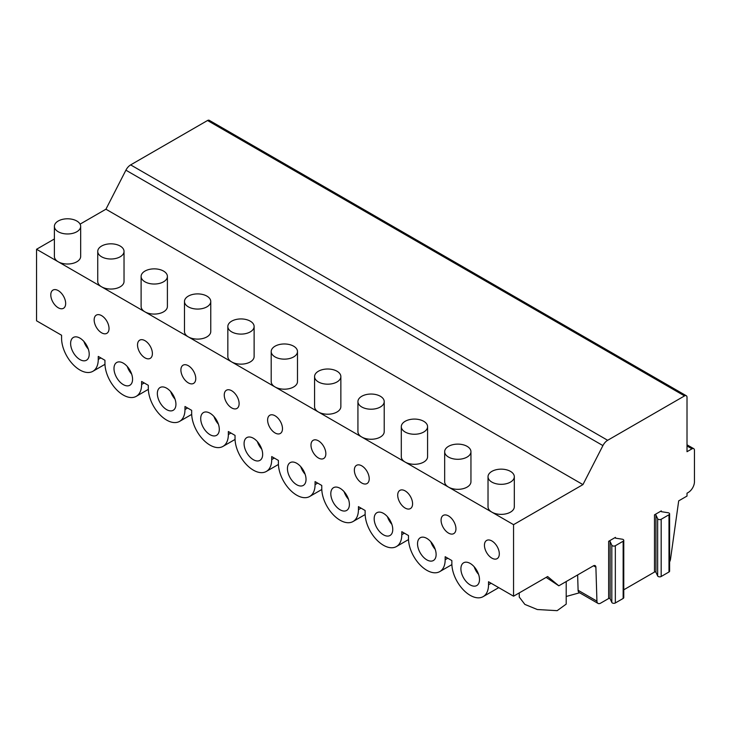 <?xml version="1.0" encoding="UTF-8"?>
<svg xmlns="http://www.w3.org/2000/svg" width="731" height="731" viewBox="0 0 731 731"><rect width="100%" height="100%" fill="white"/><g stroke="black" fill="none" stroke-linecap="round" stroke-linejoin="round"><path stroke-width="1.1" d="M669.614 561.892A5.254 3.034 120 0 0 670.501 559.27L678.697 500.863L687.012 496.057L687.012 493.197L688.255 492.475A8.763 5.062 120 0 0 694.45 481.747L694.45 450.269A3.509 2.019 120 0 0 693.728 448.67A3.509 2.019 120 0 0 691.974 448.843L687.012 451.703L687.012 397.335A3.509 2.019 120 0 0 686.29 395.736L209.285 120.332A3.509 2.019 120 0 0 207.531 120.505L130.657 164.895A8.763 5.062 120 0 0 125.906 170.186L105.931 209.212L80.081 224.134M54.386 238.973L36.55 249.271L36.55 320.799L61.578 335.246L61.578 338.252A25.932 14.976 -120 0 0 72.899 364.349A25.932 14.976 -120 0 0 92.883 371.302A25.932 14.976 -120 0 0 98.256 359.424L98.256 356.426L104.944 360.282L104.944 363.289A25.932 14.976 -120 0 0 116.266 389.385A25.932 14.976 -120 0 0 136.249 396.339A25.932 14.976 -120 0 0 141.613 384.46L141.613 381.463L148.311 385.319L148.311 388.325A25.932 14.976 -120 0 0 159.623 414.422A25.932 14.976 -120 0 0 179.607 421.376A25.932 14.976 -120 0 0 184.98 409.497L184.98 406.5L191.668 410.356L191.668 413.362A25.932 14.976 -120 0 0 202.99 439.459A25.932 14.976 -120 0 0 222.973 446.403A25.932 14.976 -120 0 0 228.346 434.534L228.346 431.528L235.035 435.393L235.035 438.399A25.932 14.976 -120 0 0 246.356 464.496A25.932 14.976 -120 0 0 266.34 471.44A25.932 14.976 -120 0 0 271.713 459.571L271.713 456.564L278.401 460.429L278.401 463.436A25.932 14.976 -120 0 0 289.723 489.532A25.932 14.976 -120 0 0 309.706 496.477A25.932 14.976 -120 0 0 315.07 484.607L315.07 481.601L321.768 485.466L321.768 488.472A25.932 14.976 -120 0 0 333.08 514.569A25.932 14.976 -120 0 0 353.064 521.514A25.932 14.976 -120 0 0 358.437 509.644L358.437 506.638L365.125 510.503L365.125 513.509A25.932 14.976 -120 0 0 376.447 539.606A25.932 14.976 -120 0 0 396.43 546.55A25.932 14.976 -120 0 0 401.803 534.681L401.803 531.675L408.492 535.54L408.492 538.546A25.932 14.976 -120 0 0 419.813 564.643A25.932 14.976 -120 0 0 439.797 571.587A25.932 14.976 -120 0 0 445.17 559.718L445.17 556.711L451.859 560.576L451.859 563.583A25.932 14.976 -120 0 0 463.18 589.679A25.932 14.976 -120 0 0 483.164 596.624A25.932 14.976 -120 0 0 488.527 584.754L488.527 581.748L513.555 596.194L547.629 576.531L558.822 585.805L593.417 565.831A3.509 2.019 -60 0 1 595.171 565.657A3.509 2.019 -60 0 1 595.893 567.165L596.935 601.147A5.254 3.034 120 0 0 598.022 603.404A5.254 3.034 120 0 0 600.654 603.139L608.649 598.525A0.877 0.503 0 0 1 610.12 598.753L610.12 541.525A0.877 0.503 0 0 0 608.649 541.296L608.649 598.525M608.649 541.296L615.465 537.367A0.877 0.503 0 0 0 615.858 538.208L622.209 539.195A2.102 1.215 180 0 1 623.771 540.364L623.771 597.592A2.102 1.215 180 0 1 623.15 598.451L615.338 602.965A2.102 1.215 180 0 1 611.82 602.417L610.12 598.753M623.771 589.798L654.492 572.062A0.877 0.503 0 0 1 655.954 572.282L655.954 515.063A0.877 0.503 0 0 0 654.492 514.834L654.492 572.062M654.492 514.834L661.308 510.896A0.877 0.503 0 0 0 661.701 511.746L668.052 512.723A2.102 1.215 180 0 1 669.614 513.902L669.614 571.121A2.102 1.215 180 0 1 668.993 571.98L661.18 576.494A2.102 1.215 180 0 1 657.662 575.955L655.954 572.282M577.636 574.941L578.102 590.273A5.254 3.034 120 0 0 579.19 592.53L598.022 603.404M566.205 581.538L566.205 604.117L557.15 610.668L537.322 609.526L524.876 604.418L519.248 597.053L519.248 592.914M566.205 596.478L579.601 592.768M546.148 577.38L558.822 585.805M36.55 249.271L513.555 524.666L513.555 596.194M94.162 319.931A10.517 6.067 -120 0 0 98.749 330.513A10.517 6.067 -120 0 0 106.854 333.327A10.517 6.067 -120 0 0 109.029 328.511A10.517 6.067 -120 0 0 104.442 317.93A10.517 6.067 -120 0 0 96.337 315.116A10.517 6.067 -120 0 0 94.162 319.931M137.529 344.968A10.517 6.067 -120 0 0 142.116 355.549A10.517 6.067 -120 0 0 150.22 358.364A10.517 6.067 -120 0 0 152.395 353.548A10.517 6.067 -120 0 0 147.808 342.967A10.517 6.067 -120 0 0 139.703 340.153A10.517 6.067 -120 0 0 137.529 344.968M180.895 370.005A10.517 6.067 -120 0 0 185.482 380.586A10.517 6.067 -120 0 0 193.578 383.4A10.517 6.067 -120 0 0 195.762 378.585A10.517 6.067 -120 0 0 191.175 368.004A10.517 6.067 -120 0 0 183.07 365.189A10.517 6.067 -120 0 0 180.895 370.005M224.253 395.042A10.517 6.067 -120 0 0 228.849 405.623A10.517 6.067 -120 0 0 236.945 408.437A10.517 6.067 -120 0 0 239.119 403.622A10.517 6.067 -120 0 0 234.532 393.04A10.517 6.067 -120 0 0 226.436 390.226A10.517 6.067 -120 0 0 224.253 395.042M267.619 420.078A10.517 6.067 -120 0 0 272.206 430.65A10.517 6.067 -120 0 0 280.311 433.474A10.517 6.067 -120 0 0 282.486 428.658A10.517 6.067 -120 0 0 277.899 418.077A10.517 6.067 -120 0 0 269.794 415.263A10.517 6.067 -120 0 0 267.619 420.078M310.986 445.115A10.517 6.067 -120 0 0 315.573 455.687A10.517 6.067 -120 0 0 323.678 458.511A10.517 6.067 -120 0 0 325.852 453.695A10.517 6.067 -120 0 0 321.265 443.114A10.517 6.067 -120 0 0 313.16 440.3A10.517 6.067 -120 0 0 310.986 445.115M354.352 470.152A10.517 6.067 -120 0 0 358.939 480.724A10.517 6.067 -120 0 0 367.035 483.547A10.517 6.067 -120 0 0 369.219 478.732A10.517 6.067 -120 0 0 364.632 468.151A10.517 6.067 -120 0 0 356.527 465.336A10.517 6.067 -120 0 0 354.352 470.152M397.71 495.179A10.517 6.067 -120 0 0 402.306 505.761A10.517 6.067 -120 0 0 410.402 508.584A10.517 6.067 -120 0 0 412.586 503.769A10.517 6.067 -120 0 0 407.989 493.187A10.517 6.067 -120 0 0 399.894 490.373A10.517 6.067 -120 0 0 397.71 495.179M441.076 520.216A10.517 6.067 -120 0 0 445.663 530.797A10.517 6.067 -120 0 0 453.768 533.612A10.517 6.067 -120 0 0 455.943 528.805A10.517 6.067 -120 0 0 451.356 518.224A10.517 6.067 -120 0 0 443.251 515.41A10.517 6.067 -120 0 0 441.076 520.216M484.443 545.253A10.517 6.067 -120 0 0 489.03 555.834A10.517 6.067 -120 0 0 497.135 558.648A10.517 6.067 -120 0 0 499.31 553.842A10.517 6.067 -120 0 0 494.723 543.261A10.517 6.067 -120 0 0 486.618 540.447A10.517 6.067 -120 0 0 484.443 545.253M50.795 294.895A10.517 6.067 -120 0 0 55.392 305.476A10.517 6.067 -120 0 0 63.487 308.29A10.517 6.067 -120 0 0 65.662 303.475A10.517 6.067 -120 0 0 61.075 292.893A10.517 6.067 -120 0 0 52.979 290.079A10.517 6.067 -120 0 0 50.795 294.895M460.905 568.8A13.14 7.584 -120 0 0 466.634 582.031A13.14 7.584 -120 0 0 476.767 585.549A13.14 7.584 -120 0 0 479.49 579.528A13.14 7.584 -120 0 0 473.752 566.306A13.14 7.584 -120 0 0 463.628 562.788A13.14 7.584 -120 0 0 460.905 568.8M417.538 543.763A13.14 7.584 -120 0 0 423.276 556.995A13.14 7.584 -120 0 0 433.401 560.513A13.14 7.584 -120 0 0 436.124 554.5A13.14 7.584 -120 0 0 430.385 541.269A13.14 7.584 -120 0 0 420.261 537.751A13.14 7.584 -120 0 0 417.538 543.763M374.171 518.727A13.14 7.584 -120 0 0 379.91 531.958A13.14 7.584 -120 0 0 390.034 535.476A13.14 7.584 -120 0 0 392.757 529.463A13.14 7.584 -120 0 0 387.019 516.232A13.14 7.584 -120 0 0 376.894 512.714A13.14 7.584 -120 0 0 374.171 518.727M330.805 493.69A13.14 7.584 -120 0 0 336.543 506.921A13.14 7.584 -120 0 0 346.668 510.439A13.14 7.584 -120 0 0 349.391 504.427A13.14 7.584 -120 0 0 343.661 491.195A13.14 7.584 -120 0 0 333.528 487.678A13.14 7.584 -120 0 0 330.805 493.69M287.447 468.653A13.14 7.584 -120 0 0 293.177 481.884A13.14 7.584 -120 0 0 303.31 485.402A13.14 7.584 -120 0 0 306.033 479.39A13.14 7.584 -120 0 0 300.295 466.159A13.14 7.584 -120 0 0 290.161 462.641A13.14 7.584 -120 0 0 287.447 468.653M244.081 443.626A13.14 7.584 -120 0 0 249.819 456.848A13.14 7.584 -120 0 0 259.944 460.366A13.14 7.584 -120 0 0 262.667 454.353A13.14 7.584 -120 0 0 256.928 441.122A13.14 7.584 -120 0 0 246.804 437.604A13.14 7.584 -120 0 0 244.081 443.626M200.714 418.589A13.14 7.584 -120 0 0 206.453 431.811A13.14 7.584 -120 0 0 216.577 435.329A13.14 7.584 -120 0 0 219.3 429.316A13.14 7.584 -120 0 0 213.562 416.085A13.14 7.584 -120 0 0 203.437 412.567A13.14 7.584 -120 0 0 200.714 418.589M157.348 393.552A13.14 7.584 -120 0 0 163.086 406.774A13.14 7.584 -120 0 0 173.21 410.292A13.14 7.584 -120 0 0 175.933 404.28A13.14 7.584 -120 0 0 170.195 391.058A13.14 7.584 -120 0 0 160.071 387.531A13.14 7.584 -120 0 0 157.348 393.552M113.99 368.515A13.14 7.584 -120 0 0 119.72 381.737A13.14 7.584 -120 0 0 129.853 385.255A13.14 7.584 -120 0 0 132.567 379.243A13.14 7.584 -120 0 0 126.838 366.021A13.14 7.584 -120 0 0 116.704 362.494A13.14 7.584 -120 0 0 113.99 368.515M70.624 343.479A13.14 7.584 -120 0 0 76.362 356.701A13.14 7.584 -120 0 0 86.486 360.219A13.14 7.584 -120 0 0 89.209 354.206A13.14 7.584 -120 0 0 83.471 340.984A13.14 7.584 -120 0 0 73.347 337.457A13.14 7.584 -120 0 0 70.624 343.479M54.386 226.372L54.386 256.417A13.14 7.584 0 0 0 58.233 261.789A13.14 7.584 0 0 0 76.819 261.789A13.14 7.584 0 0 0 80.666 256.417L80.666 226.372A13.14 7.584 0 0 0 72.552 219.364A13.14 7.584 0 0 0 58.233 221.009A13.14 7.584 0 0 0 54.386 226.372A13.14 7.584 0 0 0 62.491 233.39A13.14 7.584 0 0 0 76.819 231.745A13.14 7.584 0 0 0 80.666 226.372M97.744 251.409L97.744 281.453A13.14 7.584 0 0 0 101.6 286.826A13.14 7.584 0 0 0 120.186 286.826A13.14 7.584 0 0 0 124.032 281.453L124.032 251.409A13.14 7.584 0 0 0 115.918 244.401A13.14 7.584 0 0 0 101.6 246.045A13.14 7.584 0 0 0 97.744 251.409A13.14 7.584 0 0 0 105.858 258.427A13.14 7.584 0 0 0 120.186 256.782A13.14 7.584 0 0 0 124.032 251.409M141.11 276.446L141.11 306.49A13.14 7.584 0 0 0 144.957 311.854A13.14 7.584 0 0 0 163.543 311.854A13.14 7.584 0 0 0 167.399 306.49L167.399 276.446A13.14 7.584 0 0 0 159.285 269.437A13.14 7.584 0 0 0 144.957 271.082A13.14 7.584 0 0 0 141.11 276.446A13.14 7.584 0 0 0 149.225 283.454A13.14 7.584 0 0 0 163.543 281.81A13.14 7.584 0 0 0 167.399 276.446M184.477 301.483L184.477 331.527A13.14 7.584 0 0 0 188.324 336.89A13.14 7.584 0 0 0 206.91 336.89A13.14 7.584 0 0 0 210.756 331.527L210.756 301.483A13.14 7.584 0 0 0 202.642 294.474A13.14 7.584 0 0 0 188.324 296.119A13.14 7.584 0 0 0 184.477 301.483A13.14 7.584 0 0 0 192.591 308.491A13.14 7.584 0 0 0 206.91 306.846A13.14 7.584 0 0 0 210.756 301.483M227.844 326.519L227.844 356.564A13.14 7.584 0 0 0 231.69 361.927A13.14 7.584 0 0 0 250.276 361.927A13.14 7.584 0 0 0 254.123 356.564L254.123 326.519A13.14 7.584 0 0 0 246.009 319.511A13.14 7.584 0 0 0 231.69 321.156A13.14 7.584 0 0 0 227.844 326.519A13.14 7.584 0 0 0 235.958 333.528A13.14 7.584 0 0 0 250.276 331.883A13.14 7.584 0 0 0 254.123 326.519M271.201 351.556L271.201 381.6A13.14 7.584 0 0 0 275.057 386.964A13.14 7.584 0 0 0 293.643 386.964A13.14 7.584 0 0 0 297.49 381.6L297.49 351.556A13.14 7.584 0 0 0 289.375 344.548A13.14 7.584 0 0 0 275.057 346.192A13.14 7.584 0 0 0 271.201 351.556A13.14 7.584 0 0 0 279.315 358.565A13.14 7.584 0 0 0 293.643 356.92A13.14 7.584 0 0 0 297.49 351.556M314.568 376.593L314.568 406.637A13.14 7.584 0 0 0 318.414 412.001A13.14 7.584 0 0 0 337 412.001A13.14 7.584 0 0 0 340.856 406.637L340.856 376.593A13.14 7.584 0 0 0 332.742 369.584A13.14 7.584 0 0 0 318.414 371.229A13.14 7.584 0 0 0 314.568 376.593A13.14 7.584 0 0 0 322.682 383.601A13.14 7.584 0 0 0 337 381.957A13.14 7.584 0 0 0 340.856 376.593M357.934 401.63L357.934 431.674A13.14 7.584 0 0 0 361.781 437.037A13.14 7.584 0 0 0 380.367 437.037A13.14 7.584 0 0 0 384.214 431.674L384.214 401.63A13.14 7.584 0 0 0 376.109 394.621A13.14 7.584 0 0 0 361.781 396.266A13.14 7.584 0 0 0 357.934 401.63A13.14 7.584 0 0 0 366.048 408.638A13.14 7.584 0 0 0 380.367 406.993A13.14 7.584 0 0 0 384.214 401.63M401.301 426.666L401.301 456.711A13.14 7.584 0 0 0 405.148 462.074A13.14 7.584 0 0 0 423.733 462.074A13.14 7.584 0 0 0 427.58 456.711L427.58 426.666A13.14 7.584 0 0 0 419.466 419.658A13.14 7.584 0 0 0 405.148 421.303A13.14 7.584 0 0 0 401.301 426.666A13.14 7.584 0 0 0 409.415 433.675A13.14 7.584 0 0 0 423.733 432.03A13.14 7.584 0 0 0 427.58 426.666M444.667 451.703L444.667 481.747A13.14 7.584 0 0 0 448.514 487.111A13.14 7.584 0 0 0 467.1 487.111A13.14 7.584 0 0 0 470.947 481.747L470.947 451.703A13.14 7.584 0 0 0 462.833 444.695A13.14 7.584 0 0 0 448.514 446.339A13.14 7.584 0 0 0 444.667 451.703A13.14 7.584 0 0 0 452.772 458.712A13.14 7.584 0 0 0 467.1 457.067A13.14 7.584 0 0 0 470.947 451.703M488.025 476.74L488.025 506.784A13.14 7.584 0 0 0 491.881 512.148A13.14 7.584 0 0 0 510.457 512.148A13.14 7.584 0 0 0 514.313 506.784L514.313 476.74A13.14 7.584 0 0 0 506.199 469.731A13.14 7.584 0 0 0 491.881 471.376A13.14 7.584 0 0 0 488.025 476.74A13.14 7.584 0 0 0 496.139 483.748A13.14 7.584 0 0 0 510.457 482.104A13.14 7.584 0 0 0 514.313 476.74M105.931 209.212L582.945 484.607L513.555 524.666M686.29 395.736A3.509 2.019 120 0 0 684.536 395.91L607.662 440.29A8.763 5.062 120 0 0 602.92 445.59L582.945 484.607M669.614 513.902A2.102 1.215 180 0 1 668.993 514.752L661.18 519.266A2.102 1.215 180 0 1 657.662 518.727L655.954 515.063M623.771 540.364A2.102 1.215 180 0 1 623.15 541.223L615.338 545.737A2.102 1.215 180 0 1 611.82 545.189L610.12 541.525M474.2 566.799A13.14 7.584 -120 0 0 478.577 574.383M430.833 541.762A13.14 7.584 -120 0 0 435.219 549.346M387.467 516.726A13.14 7.584 -120 0 0 391.853 524.31M344.109 491.689A13.14 7.584 -120 0 0 348.486 499.273M300.743 466.652A13.14 7.584 -120 0 0 305.119 474.236M257.376 441.615A13.14 7.584 -120 0 0 261.753 449.2M214.009 416.579A13.14 7.584 -120 0 0 218.395 424.163M170.652 391.542A13.14 7.584 -120 0 0 175.029 399.135M127.285 366.505A13.14 7.584 -120 0 0 131.662 374.098M83.919 341.468A13.14 7.584 -120 0 0 88.296 349.062M578.102 590.273L596.935 601.147M593.499 565.785L595.893 567.165M98.256 359.424L100.851 357.925M141.613 384.46L144.217 382.962M184.98 409.497L187.584 407.999M228.346 434.534L230.95 433.035M271.713 459.571L274.308 458.072M315.07 484.607L317.674 483.109M358.437 509.644L361.041 508.146M401.803 534.681L404.407 533.182M445.17 559.718L447.765 558.219M488.527 584.754L491.131 583.256M125.906 170.186L602.92 445.59M130.657 164.895L607.662 440.29M207.531 120.505L684.536 395.91M687.012 445.983L691.974 448.843M615.465 537.367L615.465 538.08M661.308 510.896L661.308 511.609M668.993 571.98L668.993 514.752M661.18 576.494L661.18 519.266M657.662 575.955L657.662 518.727M623.15 598.451L623.15 541.223M615.338 602.965L615.338 545.737M611.82 602.417L611.82 545.189M104.962 364.321L92.883 371.302M148.329 389.358L136.249 396.339M191.696 414.395L179.607 421.376M235.053 439.432L222.973 446.403M278.42 464.468L266.34 471.44M321.786 489.505L309.706 496.477M365.153 514.542L353.064 521.514M408.51 539.579L396.43 546.55M451.877 564.615L439.797 571.587M498.725 587.633L483.164 596.624M687.012 444.795L693.728 448.67"/></g></svg>
